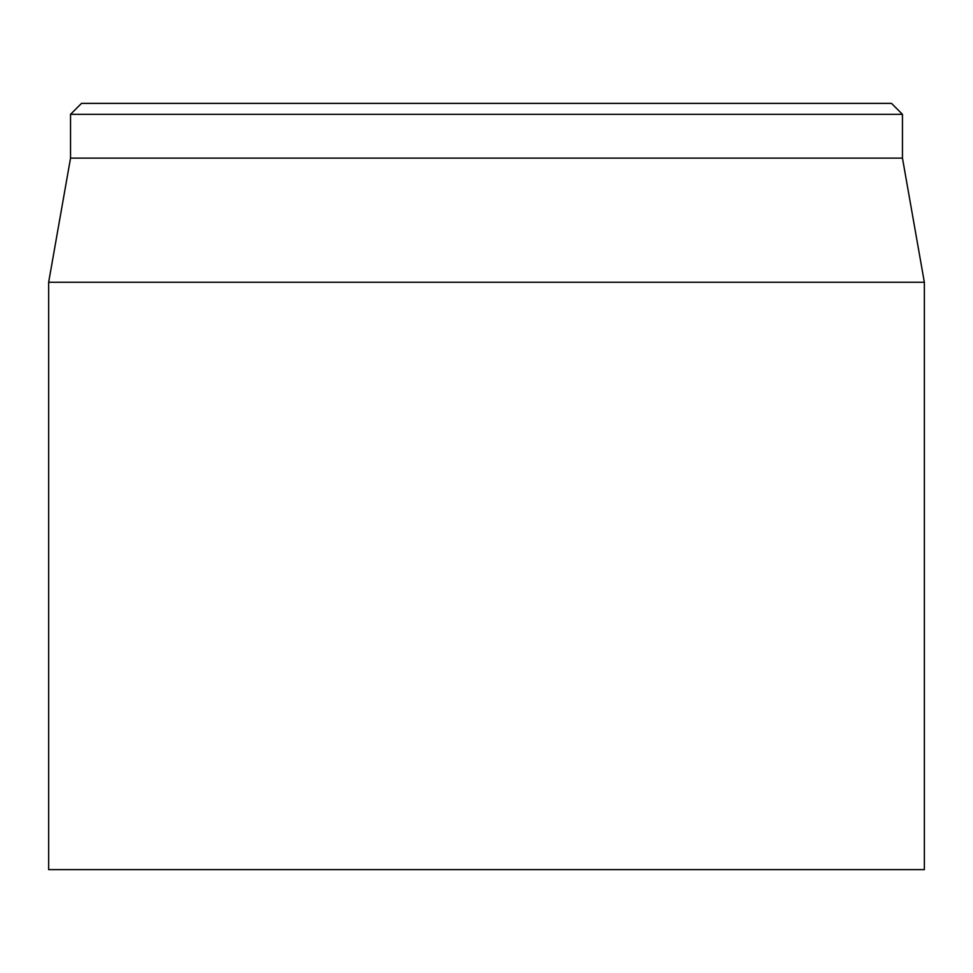 <?xml version="1.0" encoding="UTF-8"?>
<svg xmlns="http://www.w3.org/2000/svg" width="973" height="973" viewBox="0 0 973 973"><rect width="100%" height="100%" fill="white"/><g stroke="black" fill="none" stroke-linecap="round" stroke-linejoin="round"><path stroke-width="1.46" d="M891.511 103.381L81.489 103.381L70.543 114.328L902.458 114.328L891.511 103.381M48.65 282.267L48.65 869.619L924.35 869.619L924.35 282.267L48.65 282.267L70.543 158.113L902.458 158.113L902.458 114.328M70.543 158.113L70.543 114.328M902.458 158.113L924.35 282.267"/></g></svg>
